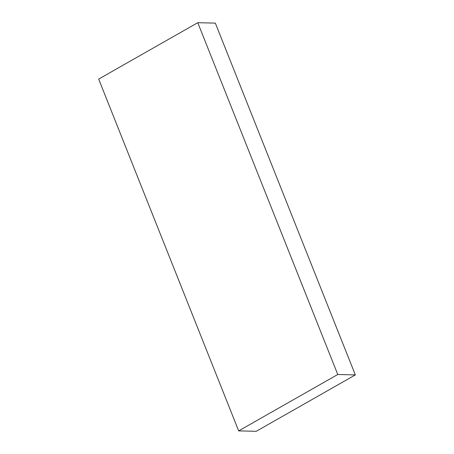 <?xml version="1.0" encoding="UTF-8"?>
<svg xmlns="http://www.w3.org/2000/svg" width="454" height="454" viewBox="0 0 454 454"><rect width="100%" height="100%" fill="white"/><g stroke="black" fill="none" stroke-linecap="round" stroke-linejoin="round"><path stroke-width="0.68" d="M337.765 374.499L355.329 374.908L256.232 431.3L238.668 430.886L337.765 374.499L197.768 22.7L98.671 79.092L238.668 430.886L256.232 431.3L355.329 374.908L337.765 374.499L197.768 22.7L215.332 23.114L197.768 22.7L98.671 79.092L238.668 430.886L337.765 374.499M215.332 23.114L355.329 374.908L215.332 23.114"/></g></svg>
